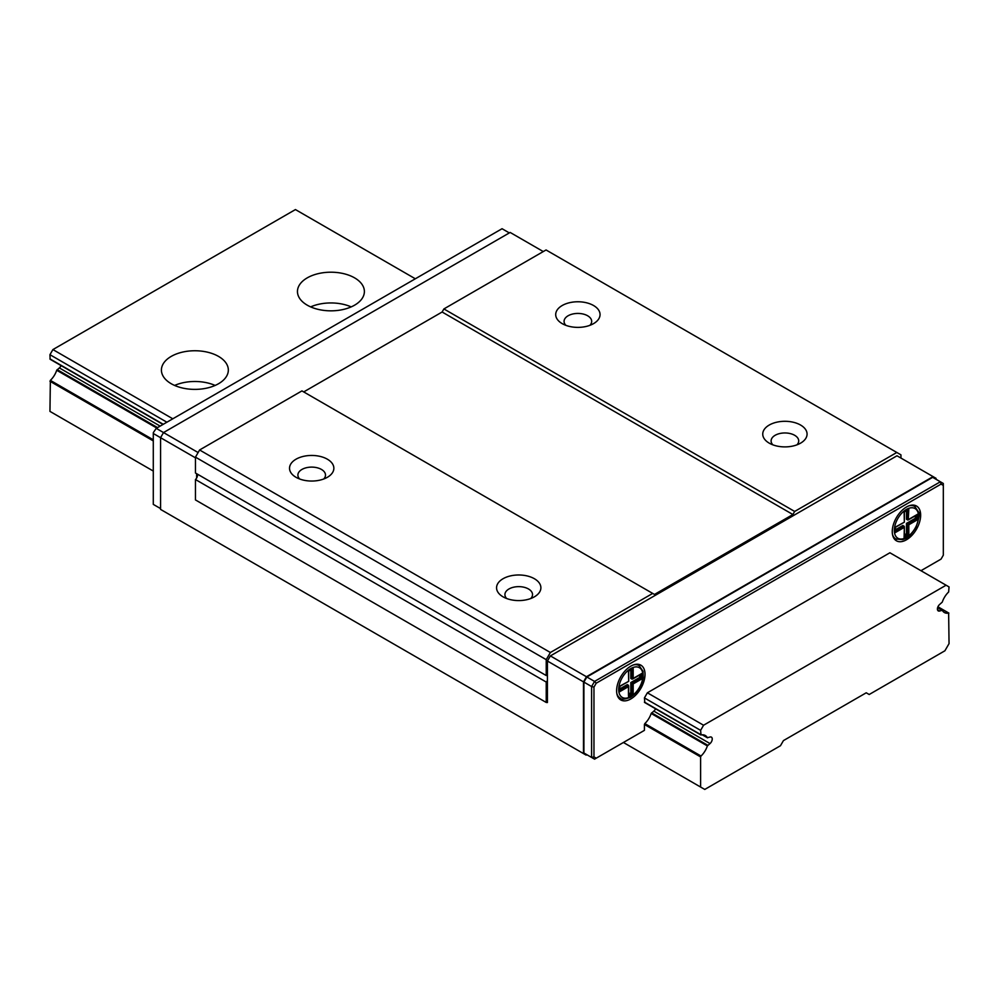 <?xml version="1.0" encoding="UTF-8"?>
<svg xmlns="http://www.w3.org/2000/svg" width="999" height="999" viewBox="0 0 999 999"><rect width="100%" height="100%" fill="white"/><g stroke="black" fill="none" stroke-linecap="round" stroke-linejoin="round"><path stroke-width="1.5" d="M534.403 578.733A22.165 12.8 0 0 0 503.046 578.733A22.165 12.8 0 0 0 503.046 596.828A22.165 12.8 0 0 0 534.403 596.828A22.165 12.8 0 0 0 534.403 578.733M550.374 652.497L199.6 449.975L301.935 390.896L652.697 593.418L550.374 652.497L546.228 659.665L546.228 675.536A4.183 2.41 -60 0 1 547.415 675.674L547.415 680.544A4.183 2.41 -60 0 1 546.228 682.042L546.228 702.447L195.467 499.937L195.467 479.532L546.228 682.042M327.372 459.203A22.165 12.8 180 0 1 327.372 477.297A22.165 12.8 180 0 1 296.016 477.297A22.165 12.8 180 0 1 296.016 459.203A22.165 12.8 180 0 1 327.372 459.203M199.6 449.975L195.467 457.155L546.228 659.665M195.467 457.155L195.467 473.014L546.228 675.536M197.402 474.138A4.183 2.41 -60 0 1 196.641 478.034A4.183 2.41 -60 0 1 195.467 479.532M937.487 609.74L939.659 610.988A4.121 2.385 -60 0 1 938.261 610.901A4.121 2.385 -60 0 1 937.524 608.029A4.121 2.385 -60 0 1 939.659 604.445L942.282 602.097A15.06 8.691 -60 0 1 948.638 591.995L949.05 586.925L946.09 585.214L703.571 725.237L700.611 730.356L701.023 734.952A15.06 8.691 -60 0 1 705.294 735.501A15.06 8.691 -60 0 1 707.379 737.712L710.014 737.025A4.121 2.385 -60 0 1 711.4 737.125A4.121 2.385 -60 0 1 712.137 739.984A4.121 2.385 -60 0 1 710.014 743.568L707.379 745.916A15.06 8.691 -60 0 1 701.023 756.031L700.611 756.917L644.417 724.475L644.417 730.356L596.228 758.179L593.968 756.88L593.968 687.112L596.228 683.191L941.046 484.103L943.318 485.414L943.318 483.479L932.666 477.335L586.863 676.985L583.903 682.105L583.903 752.996L586.863 754.707L586.151 755.119L160.564 509.403L160.564 437.687L153.284 433.491L153.284 504.383L160.564 508.578M900.961 458.079L900.961 454.87L896.815 452.472L794.667 511.451L792.894 514.522L654.482 594.442L652.697 593.418M794.667 511.451L443.893 308.941L546.053 249.962L896.815 452.472M800.586 425.05A22.165 12.8 0 0 0 769.23 425.05A22.165 12.8 0 0 0 769.23 443.144A22.165 12.8 0 0 0 800.586 443.144A22.165 12.8 0 0 0 800.586 425.05M593.556 305.519A22.165 12.8 180 0 1 593.556 323.626A22.165 12.8 180 0 1 562.2 323.626A22.165 12.8 180 0 1 562.2 305.519A22.165 12.8 180 0 1 593.556 305.519M443.893 308.941L442.12 312.013L792.894 514.522M442.12 312.013L303.708 391.92M586.45 676.735L583.491 681.867L547.415 661.026L550.374 655.906L586.45 676.735L933.078 476.623L936.038 478.321L936.038 479.283M546.228 702.447L547.415 702.547L547.415 680.544M196.641 473.701L196.641 478.034M195.467 457.829L160.564 437.687L163.524 432.567L510.152 232.442L543.269 251.561M583.491 681.867L583.491 753.583M547.415 661.026L547.415 675.674M644.83 702.509L644.417 697.914L647.377 692.794L889.897 552.772L946.09 585.214M644.417 724.475L644.83 723.588A15.06 8.691 120 0 0 651.186 713.473L653.821 711.126A4.121 2.385 120 0 0 655.531 708.791M630.819 666.158A20.08 11.588 -60 0 1 640.859 665.159A20.08 11.588 -60 0 1 640.859 688.348A20.08 11.588 -60 0 1 620.779 699.937A20.08 11.588 -60 0 1 617.694 683.84A20.08 11.588 -60 0 1 630.819 666.158M906.455 507.017A20.08 11.588 120 0 0 893.343 524.7A20.08 11.588 120 0 0 896.428 540.796A20.08 11.588 120 0 0 916.495 529.195A20.08 11.588 120 0 0 916.495 506.018A20.08 11.588 120 0 0 906.455 507.017M943.318 485.414L943.318 555.182L941.046 559.103L920.953 570.704M933.078 476.623L897.002 455.781L550.374 655.906M772.889 444.855A13.799 7.967 180 0 1 771.103 440.934A13.799 7.967 180 0 1 779.62 433.566A13.799 7.967 180 0 1 794.667 435.302A13.799 7.967 180 0 1 798.713 440.934A13.799 7.967 180 0 1 796.915 444.855M506.718 598.538A13.799 7.967 180 0 1 504.92 594.605A13.799 7.967 180 0 1 513.436 587.25A13.799 7.967 180 0 1 528.483 588.973A13.799 7.967 180 0 1 532.529 594.605A13.799 7.967 180 0 1 530.731 598.538M904.345 534.877L906.455 533.653L906.455 523.401L908.828 524.775L917.694 519.642L917.694 514.185L916.52 514.872M906.455 533.653L908.828 535.014L908.828 524.775M906.455 523.401L915.334 518.281L917.694 519.642M915.334 518.281L915.334 515.834M906.455 510.714L906.455 519.305L908.241 519.93L908.828 509.065L907.641 509.74M895.466 529.757L902.909 525.449L904.345 526.673L904.095 537.749L908.828 535.014M619.817 688.898L627.272 684.602L628.446 685.277L619.817 690.259M639.685 674.974L639.685 677.422L630.819 682.542L630.819 692.794L633.179 694.155L633.179 683.915L642.057 678.796L642.057 673.326L633.179 678.446L633.179 668.206L628.446 670.941L628.696 681.318L619.58 686.301L619.58 690.396M630.819 692.794L628.696 694.018M630.819 682.542L633.179 683.915M639.685 677.422L642.057 678.796M630.819 669.854L630.819 678.446L632.005 679.133L633.179 678.446M639.61 665.921A20.08 11.588 120 0 0 638.573 664.335M618.918 698.363A20.08 11.588 120 0 0 620.816 698.476M896.453 539.323A20.08 11.588 -60 0 1 894.567 539.223M914.21 505.194A20.08 11.588 -60 0 1 915.246 506.78M583.903 752.996L594.555 759.153L596.228 758.179M583.903 682.105L591.595 686.538L591.595 757.442L593.968 756.88M586.863 676.985L594.555 681.418L591.595 686.538L593.968 687.112M941.046 484.103L940.359 481.78L594.555 681.418L596.228 683.191M632.005 668.88L633.179 668.206M640.871 674.013L642.057 673.326M619.58 691.77L628.446 686.65L628.446 685.277M628.446 686.65L628.446 695.529M908.828 509.065L904.095 511.788L904.345 522.177L895.216 527.16L895.216 532.629L904.095 527.497M904.095 536.388L904.095 537.749M895.216 531.256L895.216 532.629M153.284 432.679L156.244 428.359L153.284 432.679M589.885 325.324A13.799 7.967 0 0 0 591.683 321.403A13.799 7.967 0 0 0 587.637 315.771A13.799 7.967 0 0 0 572.589 314.036A13.799 7.967 0 0 0 564.073 321.403A13.799 7.967 0 0 0 565.871 325.324M323.701 479.008A13.799 7.967 0 0 0 325.499 475.087A13.799 7.967 0 0 0 321.453 469.443A13.799 7.967 0 0 0 306.418 467.719A13.799 7.967 0 0 0 297.889 475.087A13.799 7.967 0 0 0 299.688 479.008M198.127 452.547L156.244 428.359L502.047 228.721L509.315 232.917M700.611 756.917L700.611 787.05L704.757 789.435L780.469 745.729L783.428 740.609L866.233 692.794L869.192 694.505L944.904 650.786L949.05 643.618L948.638 613.074A15.06 8.691 -60 0 1 944.38 612.524A15.06 8.691 -60 0 1 942.282 610.302L939.647 611.001M415.322 278.783L295.429 209.565L52.91 349.575L49.95 354.695L50.125 359.265L163.124 424.388M218.531 383.728A33.467 19.318 0 0 0 228.334 370.067A33.467 19.318 0 0 0 194.867 350.749A33.467 19.318 0 0 0 161.413 370.067A33.467 19.318 0 0 0 182.068 387.912A33.467 19.318 0 0 0 218.531 383.728M354.583 305.182A33.467 19.318 0 0 0 364.385 291.521A33.467 19.318 0 0 0 330.919 272.203A33.467 19.318 0 0 0 297.452 291.521A33.467 19.318 0 0 0 318.119 309.365A33.467 19.318 0 0 0 354.583 305.182M703.571 725.237L647.377 692.794M172.802 418.806L52.91 349.575M700.611 730.356L644.417 697.914M166.895 422.215L49.95 354.695M710.014 743.568L653.821 711.126M160.152 426.111L59.353 367.919L56.718 370.267A15.06 8.691 -60 0 1 50.362 380.369L49.95 411.388L153.284 471.053M61.064 365.572A4.121 2.385 -60 0 1 59.353 367.919M700.611 787.05L623.426 742.482M351.198 306.893A33.467 19.318 0 0 0 310.639 306.893M215.147 385.439A33.467 19.318 0 0 0 174.6 385.439M912.374 505.082L914.684 506.418A18.819 10.864 120 0 0 908.94 505.831M892.482 534.34A18.819 10.864 120 0 0 895.866 539.023L902.771 539.622C905.194 538.461 908.378 539.073 915.883 527.46C919.192 517.869 920.116 512.774 918.668 512.137L914.684 506.418M894.33 530.407A17.145 9.903 -60 0 1 912.524 507.779A17.145 9.903 -60 0 1 912.524 532.03A17.145 9.903 -60 0 1 894.33 530.407M917.694 514.185L908.828 519.305M916.52 515.147L916.52 518.968L907.641 524.088L907.641 534.328L904.345 536.238M907.641 510.027L907.641 519.992M904.095 526.136L895.466 531.118M616.833 693.481A18.819 10.864 120 0 0 620.217 698.164C621.016 699.775 624.437 699.5 630.469 697.314C637.424 692.732 641.695 686.076 643.269 677.359L643.019 671.241L639.048 665.559A18.819 10.864 120 0 0 633.291 664.972M630.819 696.553A17.145 9.903 -60 0 1 620.317 681.605A17.145 9.903 -60 0 1 641.321 669.48A17.145 9.903 -60 0 1 630.819 696.553M628.446 696.89L633.179 694.155M640.871 674.288L640.871 678.109L632.005 683.229L632.005 693.481L628.696 695.379M632.005 669.168L632.005 679.133M948.638 613.074L937.899 606.868M941.995 610.139L937.624 607.617M941.845 610.177L937.599 607.717M700.611 734.54L644.417 702.097M163.274 424.3L49.95 358.878M700.649 734.727L644.455 702.285M707.379 737.712L702.322 734.789M707.816 745.291L651.623 712.849M157.555 427.609L57.155 369.63M707.379 745.916L651.186 713.473M156.793 428.047L56.718 370.267M701.023 756.031L644.83 723.588M153.284 439.797L50.362 380.369M153.284 440.921L49.95 381.256M893.556 537.687L895.866 539.023M617.906 696.827L620.217 698.164M636.738 664.235L639.048 665.559M632.592 668.831L628.571 671.153M628.696 670.941L628.696 681.181M641.458 673.95L632.717 679.008M628.571 681.393L619.705 686.513M619.817 686.301L619.817 690.946M628.696 685.963L628.696 696.066M908.353 519.855L917.107 514.81M904.22 512L908.241 509.69M904.345 522.04L904.345 511.788M904.345 536.925L904.345 526.823M895.341 527.372L904.22 522.252M895.466 531.805L895.466 527.16M948.875 613.099L937.936 606.78M942.169 610.177L937.636 607.567M700.786 734.914L644.592 702.472M163.024 424.45L50.125 359.265M707.504 737.836L702.222 734.802"/></g></svg>
